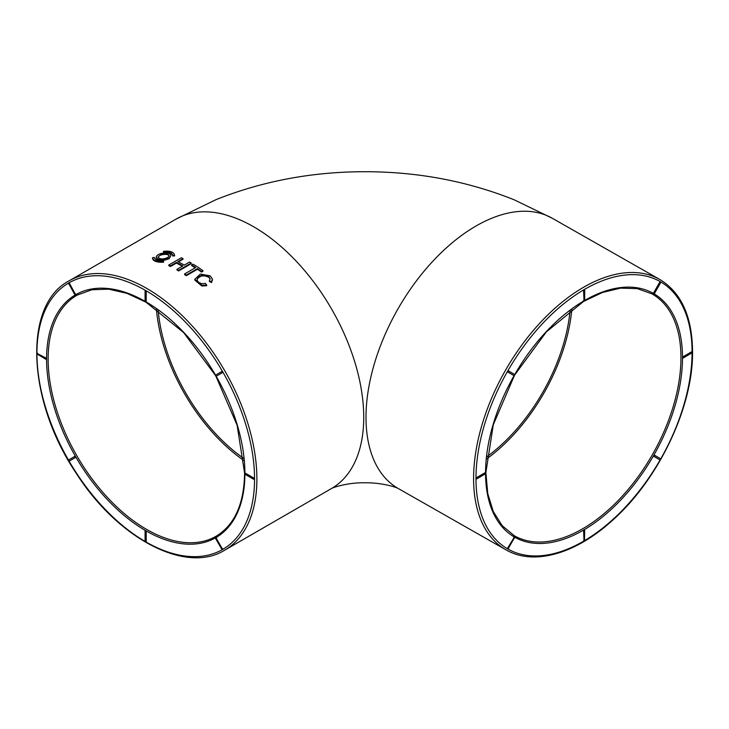 <?xml version="1.0" encoding="UTF-8"?>
<svg xmlns="http://www.w3.org/2000/svg" width="729" height="729" viewBox="0 0 729 729"><rect width="100%" height="100%" fill="white"/><g stroke="black" fill="none" stroke-linecap="round" stroke-linejoin="round"><path stroke-width="1.09" d="M184.601 273.94L184.601 274.587A155.532 89.795 60 0 1 186.296 275.699L197.431 269.274A155.532 89.795 60 0 1 201.532 272.09L202.935 271.27L202.935 270.614L201.532 271.434A155.778 89.94 -120 0 0 197.431 268.618L186.296 275.052A155.778 89.94 -120 0 0 184.601 273.94L195.737 267.507A155.778 89.94 -120 0 0 191.636 264.946L193.048 264.135A155.778 89.94 60 0 1 202.935 270.614M191.636 264.946L191.636 265.602A155.532 89.795 60 0 1 195.199 267.816M172.737 256.034L174.577 255.879L174.577 255.223C173.903 251.952 170.222 250.658 163.551 251.332L163.551 252.799C169.11 252.261 172.172 253.337 172.737 256.034L172.737 255.378L174.577 255.223M152.525 257.702L152.525 258.358C153.154 261.173 156.826 262.467 163.551 262.24L163.551 260.681C157.956 260.9 154.894 259.825 154.366 257.446L152.525 257.702C153.145 260.517 156.826 261.811 163.551 261.583L163.551 260.681M182.314 266.222A155.532 89.795 -120 0 0 176.382 263.087L170.468 266.504A155.532 89.795 -120 0 0 168.773 265.675L168.773 265.019A155.778 89.94 60 0 1 170.468 265.848L176.382 262.431A155.778 89.94 60 0 1 182.888 265.894L176.974 269.311A155.778 89.94 60 0 1 178.669 270.286L191.208 263.041A155.778 89.94 -120 0 0 189.513 262.066L184.3 265.083A155.778 89.94 -120 0 0 177.794 261.62L183.015 258.604A155.778 89.94 -120 0 0 181.321 257.774L168.773 265.019M183.015 258.604L183.015 259.26L178.405 261.921M191.208 263.041L191.208 263.698L178.669 270.942A155.532 89.795 -120 0 0 176.974 269.967L176.974 269.311M194.761 279.344L194.761 280L201.742 285.968L206.69 285.741L206.69 285.075L201.742 285.303L194.771 279.344L200.393 274.058L210.207 275.854L212.394 279.061L211.483 281.923L209.405 280.729L210.134 278.587L208.713 276.601C203.929 274.332 200.165 274.888 197.422 278.268L197.149 280.492L198.634 282.323L201.751 283.736L205.423 283.426L206.69 285.075M209.405 280.729L209.405 281.385L211.483 282.579L212.412 279.89M196.994 279.936L197.422 278.925C200.165 275.544 203.929 274.988 208.713 277.257L210.162 278.943M170.905 255.542L169.274 258.595C162.722 261.292 158.357 261.046 156.206 257.856L156.197 257.191C158.357 260.39 162.722 260.636 169.274 257.938L170.905 255.542C169.884 252.808 166.467 252.17 160.626 253.619C157.81 254.612 156.334 255.806 156.206 257.191M69.465 460.992L75.616 457.438L75.616 456.673L74.959 456.29L68.799 459.844A0.665 0.665 0 0 0 68.562 460.746A0.665 0.665 0 0 0 69.465 460.992L69.465 460.992A0.665 0.538 -120 0 1 68.799 459.844L68.799 460.61M37.398 354.176L45.772 359.233L46.574 358.932L46.109 358.121L36.933 353.365M659.772 459.799L659.772 459.799A0.665 0.665 0 0 0 660.674 459.552A0.665 0.665 0 0 0 660.428 458.65L660.428 458.65A0.665 0.538 120 0 1 659.772 459.799L653.658 456.272L653.658 455.507A140.241 80.4 119.7 0 0 682.499 357.657L683.301 357.948L682.964 356.836L682.499 357.657A140.241 80.4 119.7 0 0 653.658 293.568L653.658 293.568A140.241 80.4 119.7 0 0 584.667 300.421M584.494 540.134L584.694 530.357L584.029 529.81L583.564 530.621L584.029 540.945M68.799 283.69L74.713 294.489L75.616 294.735A140.241 80.974 -120 0 0 46.574 358.932A140.241 80.974 -120 0 0 75.616 456.673A140.241 80.974 -120 0 0 145.736 530.694L145.08 531.231L146.21 531.505L145.736 530.694A140.241 80.974 -120 0 0 215.866 537.638A140.241 80.974 -120 0 0 244.908 474.178M660.428 281.731L659.772 282.123L660.674 282.642A0.665 0.665 0 0 0 660.428 281.731L660.428 281.731A153.874 88.218 119.7 0 0 584.029 289.668L583.564 290.479L584.694 290.206L584.029 289.668A153.874 88.218 119.7 0 0 507.63 371.189L507.63 371.954A0.665 0.538 -60 0 0 508.295 370.806L507.63 371.189A153.874 88.218 119.7 0 0 475.982 478.561L476.784 478.862L476.447 477.75L475.982 478.561A153.874 88.218 119.7 0 0 507.63 548.873L507.63 548.873A153.874 88.218 119.7 0 0 583.856 541.046M507.63 548.108L507.63 548.873A0.665 0.665 0 0 0 508.532 548.627L507.63 548.108L514.401 537.036A140.241 80.4 119.7 0 0 584.029 529.81A140.241 80.4 119.7 0 0 653.658 455.507L654.314 455.124L660.428 458.65L654.323 455.124A0.665 0.538 120 0 1 653.658 456.272M222.017 549.065L222.682 549.447A153.874 88.838 -120 0 0 254.549 479.008L254.075 478.197L253.747 479.308L254.549 479.008A153.874 88.838 -120 0 0 222.682 371.763L222.017 371.389A0.665 0.538 60 0 0 222.682 372.528L222.682 371.763A153.874 88.838 -120 0 0 145.736 290.552L145.08 291.09L146.21 291.363L145.736 290.552A153.874 88.838 -120 0 0 68.799 282.925L68.799 282.925A153.874 88.838 -120 0 0 36.933 353.173M145.736 301.678L146.21 301.405L146.21 291.363M215.866 374.934A0.665 0.665 0 0 0 215.62 375.845A0.665 0.665 0 0 0 216.522 376.082A0.665 0.538 60 0 1 215.866 374.934L222.017 371.389L215.866 374.934L215.866 375.699M69.465 283.308L68.799 282.925A0.665 0.665 0 0 0 68.562 283.827L69.465 283.308L75.616 294.735A140.241 80.974 -120 0 1 145.098 301.314M145.736 541.829L146.21 541.556L146.21 531.505M145.909 541.929A153.874 88.838 -120 0 0 222.682 549.447L215.866 537.638A0.665 0.665 0 0 0 215.62 538.549L216.522 538.02M216.522 376.082L222.682 372.528M254.075 478.197L245.372 473.167L244.908 473.44M508.295 370.815L514.401 374.332A0.665 0.538 -60 0 0 514.401 374.332A0.665 0.538 -60 0 1 513.745 375.481L513.745 375.49A0.665 0.665 0 0 0 514.647 375.244A0.665 0.665 0 0 0 514.401 374.341L508.295 370.806A0.665 0.538 -60 0 0 508.286 370.806A0.665 0.665 0 0 0 508.286 370.806M583.564 290.479L584.029 300.795M653.658 292.803L653.658 293.568A0.665 0.665 0 0 0 654.56 293.322L653.658 292.803L659.772 282.123M485.56 472.957L485.095 472.684L476.447 477.75M507.63 371.954L513.745 375.481M486.753 456.837A135.931 77.93 119.7 0 0 570.087 310.454M486.535 458.997A138.373 79.333 119.7 0 0 571.837 309.16M156.398 308.85A138.373 79.889 -120 0 0 244.033 460.628M243.823 458.486A135.931 78.486 60 0 1 158.157 310.089M692.076 352.052L691.611 351.779L682.964 356.836M163.551 252.799L163.551 252.134C169.11 251.605 172.172 252.681 172.737 255.378M176.382 263.087L176.382 262.431M170.468 266.504L170.468 265.848M178.669 270.942L178.669 270.286M186.296 275.699L186.296 275.052M201.532 272.09L201.532 271.434M197.431 269.274L197.431 268.618M211.483 282.579L211.483 281.923M208.713 277.257L208.713 276.601M197.422 278.925L197.422 278.268M161.273 254.284L158.038 256.954C159.66 259.369 162.922 259.551 167.843 257.501L169.064 255.715C168.281 253.665 165.683 253.191 161.273 254.284M158.093 257.282C158.621 254.412 168.636 253.1 169.019 256.043M224.678 550.204L331.522 488.512A155.532 89.795 -120 0 0 363.735 417.316A155.532 89.795 -120 0 0 295.846 260.8A155.532 89.795 -120 0 0 175.999 219.128L69.146 280.82C22.845 304.84 27 400.394 76.126 473.121C117.624 538.503 185.74 574.47 224.678 550.204A155.532 89.795 -120 0 0 256.881 479.008A155.532 89.795 -120 0 0 188.993 322.491A155.532 89.795 -120 0 0 69.146 280.82M36.933 354.112A153.874 88.838 -120 0 0 68.535 460.136M584.667 540.563A153.874 88.218 119.7 0 0 660.155 459.881M69.073 461.074A153.874 88.838 -120 0 0 145.098 541.456M485.56 473.695A140.241 80.4 119.7 0 0 514.401 537.036A0.665 0.665 0 0 1 514.647 537.938L513.745 537.428M215.593 375.235A140.241 80.974 -120 0 0 145.909 301.779M244.908 473.239A140.241 80.974 -120 0 0 216.13 376.173M583.865 300.895A140.241 80.4 119.7 0 0 514.674 374.633M660.702 458.942A153.874 88.218 119.7 0 0 692.076 352.79M514.136 375.572A140.241 80.4 119.7 0 0 485.56 472.756M215.529 375.535L183.635 332.579L146.101 302.262L127.01 293.368L108.703 289.158L91.89 289.75L77.192 295.099A139.139 80.336 -120 0 0 76.946 455.907A139.139 80.336 -120 0 0 216.331 536.097C234.738 524.762 244.151 503.721 244.579 472.993L237.116 425.262L215.839 376.073M175.999 219.128L216.085 199.609C263.123 180.91 313.042 171.607 365.867 171.716C418.145 171.844 467.553 181.193 514.082 199.764L552.208 218.217A155.532 89.166 119.7 0 0 397.77 309.26A155.532 89.166 119.7 0 0 398.307 488.539L505.899 549.794C533.446 565.968 575.445 554.113 612.232 520.57C658.633 479.691 693.315 406.718 692.55 351.378C692.167 316.504 681.25 292.539 659.8 279.471A155.532 89.166 119.7 0 0 505.361 370.514A155.532 89.166 119.7 0 0 505.899 549.794M692.076 351.852A153.874 88.218 119.7 0 0 660.438 281.74M514.419 375.481L493.278 424.779L485.879 472.556L487.747 493.551L493.269 511.485L502.199 525.682L514.164 535.633A139.139 79.771 119.7 0 0 620.634 497.934A139.139 79.771 119.7 0 0 680.95 357.666A139.139 79.771 119.7 0 0 651.844 293.805L637.246 288.611L620.57 288.146L602.427 292.484L583.51 301.478L546.331 331.923L514.729 374.916M691.611 351.779L691.939 352.891A0.665 0.665 0 0 0 691.939 351.743M508.286 548.49L514.401 537.802M222.682 548.682L221.771 549.201A0.665 0.665 0 0 0 222.682 549.447M75.616 294.735A0.665 0.665 0 0 1 74.713 294.489L75.616 293.969M583.564 300.53L584.694 300.257L584.694 290.206A0.665 0.665 0 0 0 584.357 289.632M245.372 473.167L245.044 474.287L253.747 479.308A0.665 0.665 0 0 0 254.412 479.308M146.21 541.556L145.08 541.283A0.665 0.665 0 0 0 146.073 541.857M145.271 300.867L146.21 301.405M485.095 473.768L485.095 472.684M75.616 457.438A0.665 0.538 -120 0 1 74.959 456.29L68.799 459.844M583.701 540.982A0.665 0.665 0 0 0 584.694 540.399L583.564 540.672M584.357 529.773A0.665 0.665 0 0 1 584.694 530.357L583.564 530.621M37.07 353.064A0.665 0.665 0 0 0 37.07 354.212L37.398 353.1M46.437 359.233A0.665 0.665 0 0 1 45.772 359.233L46.109 358.121M201.742 285.968L201.742 285.303M398.362 488.567C395.072 486.653 380.492 482.516 364.637 482.771C345.993 482.47 330.41 488.512 331.431 488.567M552.208 218.217L659.8 279.471M691.939 352.891L683.301 357.948A0.665 0.665 0 0 1 682.636 357.957M221.771 549.201L215.62 538.549M660.674 282.642L654.56 293.322M583.701 300.831A0.665 0.665 0 0 0 584.694 300.257M245.044 473.139A0.665 0.665 0 0 0 245.044 474.287M145.08 541.283L145.08 531.231A0.665 0.665 0 0 1 145.408 530.666M145.408 290.516A0.665 0.665 0 0 0 145.08 291.09L145.08 301.141A0.665 0.665 0 0 0 146.073 301.715M476.119 478.862A0.665 0.665 0 0 0 476.784 478.862L485.432 473.795A0.665 0.665 0 0 0 485.423 472.656M212.44 279.562L212.44 280.228"/></g></svg>
